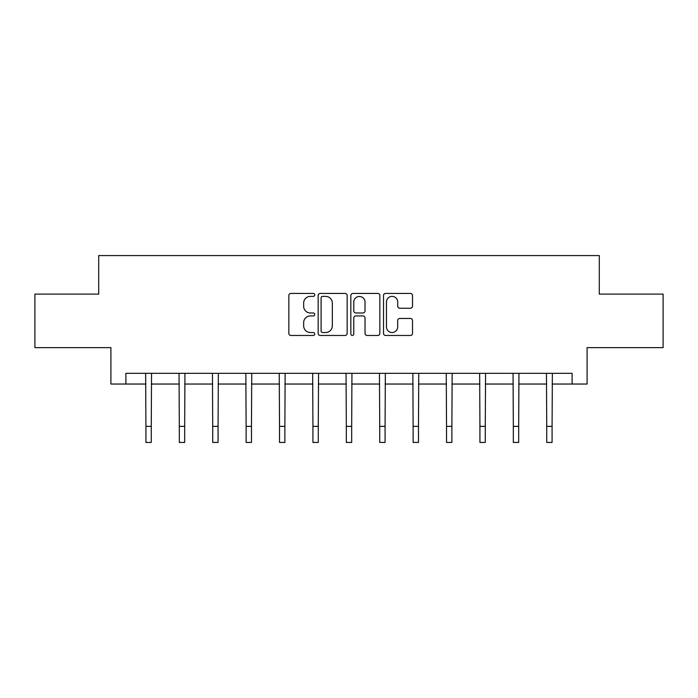 <?xml version="1.0" encoding="UTF-8"?>
<svg xmlns="http://www.w3.org/2000/svg" width="698" height="698" viewBox="0 0 698 698"><rect width="100%" height="100%" fill="white"/><g stroke="black" fill="none" stroke-linecap="round" stroke-linejoin="round"><path stroke-width="1.05" d="M314.746 294.905A1.475 1.475 0 0 0 313.271 293.439L290.944 293.439A2.103 2.103 0 0 0 288.841 295.542L288.841 333.365A2.103 2.103 0 0 0 290.944 335.468L313.271 335.468A1.475 1.475 0 0 0 314.746 334.002A1.475 1.475 0 0 0 313.271 332.527L310.383 332.527A6.727 6.727 0 0 1 303.656 325.8L303.656 322.651A6.727 6.727 0 0 1 310.383 315.924L313.271 315.924A1.475 1.475 0 0 0 314.746 314.449A1.475 1.475 0 0 0 313.271 312.983L310.383 312.983A6.727 6.727 0 0 1 303.656 306.256L303.656 303.106A6.727 6.727 0 0 1 310.383 296.38L313.271 296.38A1.475 1.475 0 0 0 314.746 294.905M410.424 308.254A2.103 2.103 0 0 0 412.518 306.152L412.518 295.542A2.103 2.103 0 0 0 410.424 293.439L385.619 293.439A2.103 2.103 0 0 0 383.516 295.542L383.516 333.365A2.103 2.103 0 0 0 385.619 335.468L410.424 335.468A2.103 2.103 0 0 0 412.518 333.365L412.518 320.548A2.103 2.103 0 0 0 410.424 318.445L399.806 318.445A2.103 2.103 0 0 0 397.703 320.548L397.703 326.908A5.619 5.619 0 0 1 392.084 332.527A5.619 5.619 0 0 1 386.465 326.908L386.465 301.998A5.619 5.619 0 0 1 392.084 296.38A5.619 5.619 0 0 1 397.703 301.998L397.703 306.152A2.103 2.103 0 0 0 399.806 308.254L410.424 308.254M125.893 384.04L125.893 373.334L572.107 373.334L572.107 384.04L587.088 384.04L587.088 347.639L663.1 347.639L663.1 294.111L599.294 294.111L599.294 255.573L98.706 255.573L98.706 294.111L34.9 294.111L34.9 347.639L110.912 347.639L110.912 384.04L145.917 384.04M347.159 295.542A2.103 2.103 0 0 0 345.056 293.439L320.26 293.439A2.103 2.103 0 0 0 318.157 295.542L318.157 333.365A2.103 2.103 0 0 0 320.26 335.468L345.056 335.468A2.103 2.103 0 0 0 347.159 333.365L347.159 295.542M352.944 293.439L377.74 293.439A2.103 2.103 0 0 1 379.843 295.542L379.843 333.365A2.103 2.103 0 0 1 377.74 335.468L367.131 335.468A2.103 2.103 0 0 1 365.028 333.365L365.028 318.026A2.103 2.103 0 0 0 362.925 315.924L355.884 315.924A2.103 2.103 0 0 0 353.781 318.026L353.781 334.002A1.475 1.475 0 0 1 352.307 335.468A1.475 1.475 0 0 1 350.841 334.002L350.841 295.542A2.103 2.103 0 0 1 352.944 293.439M151.265 384.04L179.316 384.04M184.673 384.04L212.716 384.04M218.073 384.04L246.124 384.04M251.472 384.04L279.523 384.04M284.871 384.04L312.922 384.04M318.279 384.04L346.321 384.04M351.679 384.04L379.721 384.04M385.078 384.04L413.129 384.04M418.477 384.04L446.528 384.04M451.876 384.04L479.927 384.04M485.285 384.04L513.327 384.04M518.684 384.04L546.735 384.04M552.083 384.04L572.107 384.04M322.572 296.38A1.475 1.475 0 0 0 321.097 297.854L321.097 331.053A1.475 1.475 0 0 0 322.572 332.527L325.617 332.527A6.727 6.727 0 0 0 332.344 325.8L332.344 303.106A6.727 6.727 0 0 0 325.617 296.38L322.572 296.38M365.028 302.103A5.619 5.619 0 0 0 359.4 296.484A5.619 5.619 0 0 0 353.781 302.103L353.781 310.88A2.103 2.103 0 0 0 355.884 312.983L362.925 312.983A2.103 2.103 0 0 0 365.028 310.88L365.028 302.103M145.646 373.334L145.917 426.365L151.265 426.365L151.545 373.334M145.917 426.365L145.917 442.427L151.265 442.427L151.265 426.365M179.046 373.334L179.316 426.365L184.673 426.365L184.944 373.334M179.316 426.365L179.316 442.427L184.673 442.427L184.673 426.365M212.445 373.334L212.716 426.365L218.073 426.365L218.343 373.334M212.716 426.365L212.716 442.427L218.073 442.427L218.073 426.365M245.844 373.334L246.124 426.365L251.472 426.365L251.742 373.334M246.124 426.365L246.124 442.427L251.472 442.427L251.472 426.365M279.252 373.334L279.523 426.365L284.871 426.365L285.142 373.334M279.523 426.365L279.523 442.427L284.871 442.427L284.871 426.365M312.652 373.334L312.922 426.365L318.279 426.365L318.55 373.334M312.922 426.365L312.922 442.427L318.279 442.427L318.279 426.365M346.051 373.334L346.321 426.365L351.679 426.365L351.949 373.334M346.321 426.365L346.321 442.427L351.679 442.427L351.679 426.365M379.45 373.334L379.721 426.365L385.078 426.365L385.348 373.334M379.721 426.365L379.721 442.427L385.078 442.427L385.078 426.365M412.858 373.334L413.129 426.365L418.477 426.365L418.748 373.334M413.129 426.365L413.129 442.427L418.477 442.427L418.477 426.365M446.258 373.334L446.528 426.365L451.876 426.365L452.156 373.334M446.528 426.365L446.528 442.427L451.876 442.427L451.876 426.365M479.657 373.334L479.927 426.365L485.285 426.365L485.555 373.334M479.927 426.365L479.927 442.427L485.285 442.427L485.285 426.365M513.056 373.334L513.327 426.365L518.684 426.365L518.954 373.334M513.327 426.365L513.327 442.427L518.684 442.427L518.684 426.365M546.455 373.334L546.735 426.365L552.083 426.365L552.354 373.334M546.735 426.365L546.735 442.427L552.083 442.427L552.083 426.365"/></g></svg>
